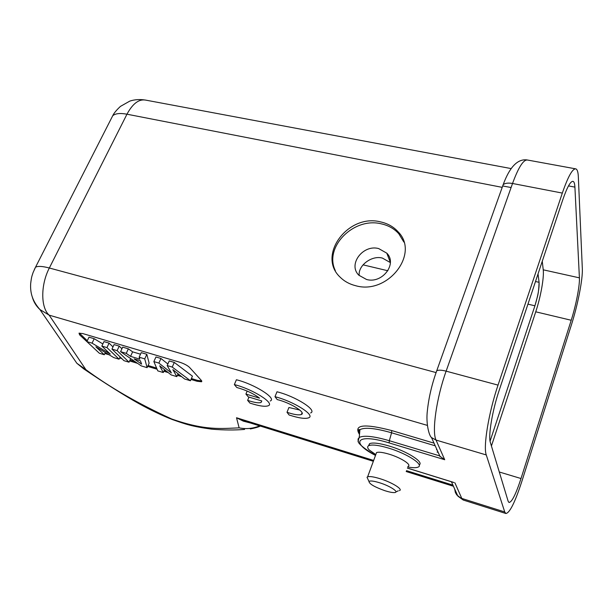 <?xml version="1.0" encoding="UTF-8"?>
<svg xmlns="http://www.w3.org/2000/svg" width="613" height="613" viewBox="0 0 613 613"><rect width="100%" height="100%" fill="white"/><g stroke="black" fill="none" stroke-linecap="round" stroke-linejoin="round"><path stroke-width="0.92" d="M539.08 282.317L535.494 281.52L539.08 282.302L538.03 273.927L539.08 282.317C539.363 288.064 537.969 295.895 534.904 305.803L527.946 304.148M387.868 270.762L363.049 264.847L387.868 270.762M539.08 282.302C538.842 289.114 538.26 294.01 537.348 296.999L534.911 305.803L490.071 441.176M436.494 449.743L437.077 449.919M491.427 445.988L535.739 311.81C540.658 297.098 544.206 277.444 543.233 269.82L542.26 261.253M508.146 501.242L509.005 502.484C511.863 502.231 515.862 494.247 521.012 478.531L571.209 320.262C575.998 305.312 579.867 285.466 579.408 277.85L574.91 187.118C574.741 183.724 574.136 181.808 573.101 181.371C570.596 180.958 567.155 187.095 562.788 199.761L499.258 390.09C492.316 410.557 488.071 436.104 490.377 442.532L508.146 501.242M571.508 324.545L521.77 481.634C514.974 502.461 509.656 513.081 505.832 513.487L504.729 511.955L486.27 454.946C483.075 446.777 488.707 412.511 498.032 385.11L562.32 193.08C568.105 176.375 572.634 168.314 575.913 168.897C577.316 169.494 578.128 172.123 578.335 176.782L582.327 268.686C582.879 278.938 577.783 304.914 571.508 324.545M407.407 468.064L452.984 482.193M94.18 348.422L79.621 334.859L79.023 333.181L82.763 333.572L179.448 362.13C184.007 363.616 187.371 365.386 189.555 367.425L201.355 380.42L201.554 381.776L197.064 381.271L191.003 379.447M181.655 376.627L177.402 375.348M168.253 372.597L163.855 371.271M157.097 369.233L147.672 366.398M137.603 363.363L129.604 360.957M121.834 358.613L119.635 357.954M109.106 354.781L104.884 353.509M310.599 412.963C317.71 410.449 295.704 396.381 276.992 391.776L274.984 396.703L277.206 399.584C290.233 402.649 306.431 412.718 301.374 414.48C298.883 415.384 294.094 414.656 287.007 412.288L289.091 414.993C298.746 418.12 305.274 419.062 308.691 417.805C315.779 415.376 293.704 401.369 274.984 396.703M287.007 412.288L288.922 407.507L299.749 410.028M270.218 401.002C277.168 398.55 254.679 384.228 236.396 379.761L234.35 384.589L236.802 387.5C246.127 390.113 253.705 393.661 259.537 398.159L245.92 394.067L248.265 396.879L261.789 400.956L261.107 402.435C258.816 403.293 254.318 402.595 247.629 400.35L249.943 403.093C259.031 406.051 265.138 406.932 268.279 405.752C275.199 403.377 252.64 389.117 234.35 384.589M83.674 368.796L85.874 369.639L49.147 315.143L39.891 309.511C36.159 306.04 33.631 301.887 32.313 297.052M259.667 425.866C253 428.61 246.158 429.276 239.139 427.859C221.324 428.502 205.424 430.824 171.671 418.978C138.438 403.814 109.834 387.37 85.874 369.639L76.863 363.279L39.891 309.511C32.841 301.45 30.075 293.635 30.665 283.681C31.554 276.21 31.953 276.187 33.102 272.517L35.493 267.245C37.768 265.919 42.389 266.172 49.339 268.004C40.573 284.754 40.65 307.734 49.147 315.143L427.338 425.384M246.403 421.729L236.518 417.752L243.346 421.154L250.456 422.993M373.34 461.29L245.468 421.438M34.389 269.436L112.731 115.719C113.918 113.175 116.493 110.064 120.447 106.394L129.81 101.099C134.638 99.505 139.902 99.168 145.61 100.095C138.906 98.9 132.692 103.605 126.968 114.202C120.148 112.945 115.397 113.451 112.731 115.719L111.083 118.953M575.415 168.805L527.594 160.047C523.563 159.326 518.537 167.142 512.529 183.479L446.126 371.156C436.479 397.891 431.698 431.69 436.042 440.073L431.514 437.559C429.023 435.805 425.805 423.292 427.368 410.764C428.763 397.561 431.881 384.213 436.747 370.735L436.065 372.581L49.339 268.004L126.968 114.202L502.193 187.356L502.905 185.41M380.742 221.937C348 213.186 316.415 255.797 340.445 277.459C344.521 281.436 349.548 284.171 355.525 285.673C387.738 295.221 420.051 253.56 398.09 231.783C393.577 226.802 387.791 223.515 380.742 221.937M335.349 270.662C323.618 247.07 353.908 216.688 381.47 223.883C388.496 225.461 394.266 228.741 398.764 233.714L403.875 242.066M366.536 279.482C382.198 284.064 397.691 263.766 386.803 253.169L378.673 248.571C362.881 244.173 347.556 264.716 358.95 275.275L366.536 279.482M390.374 262.586L382.435 258.104C371.823 255.016 357.762 265.644 359.241 275.566M419.162 464.907C424.372 462.302 407.162 451.314 389.209 446.042C379.455 443.184 372.926 442.379 369.616 443.62L368.482 445.82M439.245 455.758L444.709 459.719L389.148 442.908L389.324 440.701L439.245 455.758M375.7 454.869L369.057 449.842C367.271 447.827 367.218 446.417 368.88 445.605C372.183 444.379 378.719 445.199 388.473 448.065C407.101 453.551 424.548 464.983 418.02 467.137C416.212 467.888 413.039 467.88 408.511 467.121L407.775 467.029M408.02 466.34C412.166 464.968 400.994 457.712 389.14 454.187C382.88 452.333 378.681 451.789 376.551 452.555L375.938 454.218M368.053 479.473L367.026 477.236L367.647 476.799C369.746 476.171 373.938 476.822 380.221 478.761C392.128 482.431 403.469 489.519 399.392 490.63M384.949 490.722C374.666 487.059 369.348 483.986 368.988 481.504C370.076 480.515 373.654 480.944 379.715 482.799C390.389 486.094 399.822 492.438 394.412 492.576C392.32 492.676 389.163 492.055 384.949 490.722M87.291 340.744L79.307 333.081M105.29 352.651L105.819 352.804M130.002 360.084L135.021 361.586M148.078 365.517L156.614 368.084M164.253 370.382L166.2 370.965M177.801 374.451L179.601 374.995M191.402 378.543L197.455 380.366L201.746 380.949M102.854 343.947L94.203 338.713L92.073 343.157L110.279 354.099L101.85 346.077L103.965 341.602L109.076 343.119L112.984 346.912M105.352 352.529L104.302 354.743L99.352 353.249L86.877 341.61L89 337.173L94.203 338.713M130.684 358.613L129.021 362.199L123.964 360.674L111.964 349.096L114.072 344.598L119.228 346.123L121.926 348.774M147.105 367.654L149.128 363.195L146.829 354.299L144.737 358.873L147.105 367.654L141.297 365.907L120.577 351.663L122.684 347.15L128.362 348.828L126.263 353.356L130.546 356.368L139.818 359.134L139.136 357.203L144.737 358.873M139.136 357.203L141.235 352.636L146.829 354.299M128.362 348.828L132.63 351.847L140.523 354.191M190.436 380.734L192.436 376.175L174.299 362.429L172.23 367.072L190.436 380.734L184.59 378.972L172.866 369.631L176.835 376.627L171.18 374.918L159.671 365.777L163.28 372.535L157.794 370.88L153.863 361.593L155.947 356.996L160.958 358.482L158.874 363.088L171.41 372.972L167.157 365.555L172.23 367.072M167.157 365.555L169.234 360.927L174.299 362.429M167.862 363.984L160.958 358.482M120.102 356.95L119.06 359.195L113.811 357.609L95.896 346.843L104.302 354.743M86.877 341.61L92.073 343.157M109.076 343.119L106.961 347.602L119.06 359.195M101.85 346.077L106.961 347.602M119.228 346.123L117.121 350.636L129.021 362.199M111.964 349.096L117.121 350.636M120.577 351.663L126.263 353.356M132.63 351.847L130.546 356.368M141.603 364.122L140.4 360.773L134.124 358.896L141.603 364.122M164.568 369.67L163.28 372.535M153.863 361.593L158.874 363.088M178.092 373.8L176.835 376.627M248.985 397.094L247.629 400.35M247.169 391.071L245.92 394.067M438.188 452.394L437.084 452.057M534.911 305.803L527.946 304.14M261.69 401.017L261.107 402.435M499.296 471.995L521.012 478.531M571.209 320.262L535.739 311.81M543.233 269.82L579.408 277.85M574.91 187.118L568.496 185.9M454.7 489.067L455.336 492.408L456.731 494.898L463.405 500.093M454.892 482.791L461.788 498.423L504.729 511.955M373.654 460.44L236.518 417.752L239.139 427.859M406.488 470.661L452.923 485.121M435.23 445.812L391.584 432.793L391.753 430.564C364.505 423.506 353.655 424.625 359.195 433.92M391.753 430.564L434.027 443.145M250.326 428.924L250.388 428.916C255.023 428.012 258.257 427.1 260.073 426.173L260.272 426.05M562.32 193.08L512.529 183.479C508.215 182.735 505.104 183.126 503.173 184.659C507.487 172.95 514.966 158.277 527.08 159.939M503.173 184.659L436.747 370.735C438.525 369.869 441.651 370.014 446.126 371.156L498.032 385.11M486.27 454.946L436.042 440.073L444.709 459.719M375.493 455.421C349.617 442.234 356.797 432.862 389.148 442.908M358.444 441.329L358.023 439.115L359.233 437.475C363.693 435.13 373.723 436.203 389.324 440.701L391.584 432.793C375.202 428.127 364.666 427.092 359.984 429.675L359.984 429.675C358.406 430.793 358.253 432.403 359.517 434.502M80.05 333.978L79.621 334.859M197.064 381.271L197.455 380.366M505.832 513.487L463.221 500.032L457.896 496.17L451.413 481.772M83.652 368.819C103.681 382.443 124.707 395.737 138.523 403.408C150.622 410.089 161.87 415.461 172.253 419.514C186.444 424.48 191.7 426.387 211.753 429.169C223.776 430.157 234.718 430.242 244.579 429.422M453.436 486.255L406.181 471.527M511.188 168.59L145.61 100.095M83.659 368.819L76.863 363.279M398.09 231.783L398.764 233.714M386.803 253.169L390.374 262.479M511.089 187.54L502.698 185.961M407.392 468.117L453.965 482.561M375.47 455.49C362.344 447.459 356.636 442.356 358.344 440.157L359.233 437.475L359.938 429.667C360.107 429.828 356.613 428.226 359.57 433.927M440.126 456.7L431.514 437.559M369.616 443.62L368.88 445.605M375.792 454.608L369.057 449.842M376.551 452.555L367.647 476.799M368.988 481.504L367.026 477.236M395.891 491.91L398.266 490.844M201.83 381.156L201.554 381.776M302.056 412.764L301.374 414.48"/></g></svg>
